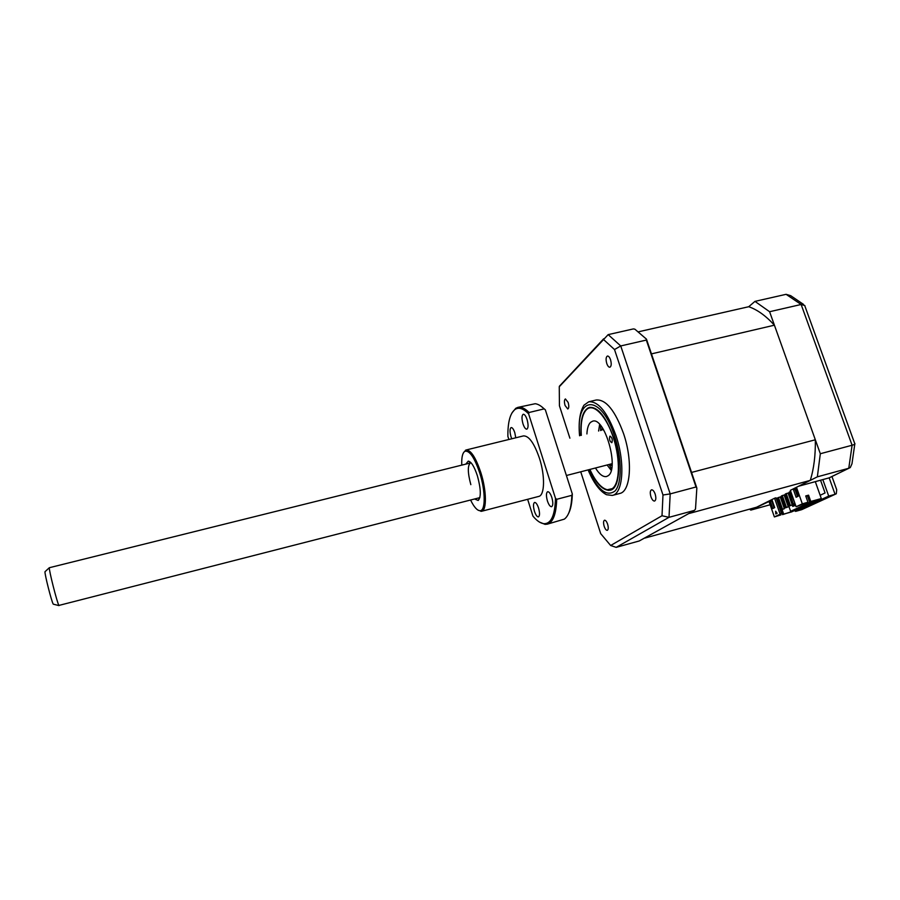 <?xml version="1.0" encoding="UTF-8"?>
<svg xmlns="http://www.w3.org/2000/svg" width="900" height="900" viewBox="0 0 900 900"><rect width="100%" height="100%" fill="white"/><g stroke="black" fill="none" stroke-linecap="round" stroke-linejoin="round"><path stroke-width="1.35" d="M795.195 510.368L795.555 511.391L828.709 496.08L835.065 494.314L829.181 477.844L848.779 468.259L817.357 476.831L798.536 486.248L829.181 477.844L849.004 468.191M769.028 501.502L750.803 510.109L770.153 504.754M749.576 509.152L750.803 510.109M817.357 476.831L820.316 453.735L852.097 445.241C854.482 444.566 855.394 444.004 854.82 443.565M820.316 453.735L769.601 311.726L801.135 304.481L804.881 305.561M769.601 311.726L754.965 301.376L786.082 294.322L790.684 295.673L803.531 304.402M754.965 301.376L748.721 306.72C757.305 309.656 765.866 315.821 774.405 325.192L815.332 439.785C815.58 455.254 813.893 468.787 810.27 480.375L790.346 490.343L796.106 506.745L802.305 503.831L796.466 487.282M828.709 496.08L822.825 479.588M795.555 511.391L801.641 509.692L836.291 493.774L836.707 489.78L831.96 476.527M820.541 480.218L825.075 492.964L820.148 495.281M786.082 294.322L801.135 304.481L852.097 445.241L848.779 468.259L850.275 467.572L851.974 463.793L854.775 444.173M835.222 494.269L801.641 509.692M589.691 469.53C596.486 484.144 603.349 491.04 610.279 490.207C619.796 488.644 621.754 461.565 613.474 437.276C605.959 416.678 597.926 406.71 589.399 407.385C582.919 409.961 580.14 419.299 581.085 435.386M565.076 405.506L567.788 408.994C568.98 408.184 569.092 405.99 568.136 402.424L565.414 398.936C564.233 399.757 564.12 401.951 565.076 405.506M606.78 363.521C607.702 366.086 608.749 367.324 609.908 367.223C611.404 366.255 611.606 363.757 610.538 359.741C609.604 357.176 608.558 355.939 607.41 356.04C605.914 357.019 605.7 359.516 606.78 363.521M650.947 496.766C652.028 499.714 653.242 501.142 654.592 501.053C656.021 500.197 656.212 497.88 655.166 494.089C654.075 491.152 652.86 489.724 651.521 489.814C650.092 490.68 649.901 492.998 650.947 496.766M604.192 526.365C605.149 529.065 606.195 530.392 607.298 530.347C608.445 529.627 608.546 527.569 607.613 524.194C606.645 521.494 605.61 520.166 604.508 520.211C603.36 520.942 603.259 522.99 604.192 526.365M588.105 469.935C593.696 483.03 599.839 491.299 606.521 494.719L612.326 495.439L619.695 493.481C630.585 491.704 632.992 461.115 623.576 433.642C615.038 410.411 605.891 399.195 596.137 400.016L588.724 401.805L583.954 405.214C579.814 412.11 578.351 422.291 579.577 435.757M612.326 495.439C623.07 493.695 625.342 463.084 615.949 435.555C607.421 412.267 598.342 401.017 588.724 401.805M569.891 438.165L559.429 405.765L559.271 386.752L608.164 334.631L633.375 328.916L634.871 329.175L646.459 339.142L646.324 340.065L620.741 345.949L670.196 493.897L669.004 517.331L616.174 547.358L610.661 545.501L600.716 533.666L580.748 471.825M603.45 339.446L614.509 349.537L662.985 495L670.196 493.897L696.015 486.99L696.847 488.093L695.498 509.017L694.508 510.368L669.004 517.331L662.006 515.745L610.661 545.501M694.508 510.368L639.248 540.967L616.174 547.358M696.847 488.093L646.459 339.142M696.015 486.99L646.324 340.065M662.985 495L662.006 515.745M614.509 349.537L620.741 345.949L608.164 334.631M562.106 383.332L559.271 386.752M589.905 469.474C595.429 481.466 601.234 488.216 607.309 489.746L612.259 488.644C619.751 483.683 620.561 459.956 613.541 438.244C606.634 416.464 594.079 403.256 587.002 409.207L586.474 409.669C582.232 414.191 580.511 422.741 581.31 435.33M611.921 442.575L611.707 442.688C609.671 441.27 609.053 439.121 609.851 436.241L610.065 436.129C612.101 437.546 612.72 439.695 611.921 442.575M586.913 433.935C587.194 428.276 588.42 424.395 590.602 422.303L592.571 421.223C604.631 416.351 619.673 469.114 608.062 475.774L606.51 476.527C603.023 477.169 599.355 474.334 595.496 468.034M611.201 470.363L607.163 465.03M598.613 431.032L599.636 424.418M607.23 465.019L607.545 465.649M609.154 464.524L611.539 468.945M603.135 429.019L600.93 430.447M600.829 430.47L602.528 428.085M651.082 352.789L692.055 473.906M689.479 513.158L644.659 537.975M612.011 465.761L609.39 464.468M768.87 501.075L774.383 516.926L780.154 514.215L774.585 498.229L756.619 507.206L644.816 538.099M810.27 480.375L689.423 513.416M815.332 439.785L691.965 472.32M774.585 498.229L776.048 497.824L781.346 513.011L780.154 514.215M776.374 498.769L777.611 498.341M780.278 497.014L781.47 496.418M784.159 495.079L785.385 494.471M788.096 493.121L789.356 492.502M778.444 497.486L777.476 497.959L781.571 509.692L784.361 508.725L782.539 509.231L778.444 497.486L780.266 496.98L784.361 508.725M794.947 503.438L790.211 491.614L789.221 492.12L793.406 504.067L795.004 503.618M786.24 493.594L785.25 494.089L789.413 505.957L792.248 504.979L790.403 505.485L786.24 493.594L788.085 493.088L792.742 506.407L794.722 505.676L794.092 503.876M782.314 495.551L781.335 496.035L785.464 507.836L788.276 506.858L786.442 507.375L782.314 495.551L784.148 495.045L788.276 506.858M748.721 306.72L638.494 331.796M774.405 325.192L651.859 353.79M774.709 507.611L772.796 508.534L770.321 501.401L772.211 500.456L774.709 507.611M777.139 513.315L775.8 513.945L775.631 511.211L777.139 513.315M796.117 497.25L793.519 489.848L795.566 488.824L798.176 496.249L796.117 497.25M785.464 507.836L786.442 507.375M789.413 505.957L790.403 505.485M793.406 504.067L794.419 503.584M781.571 509.692L782.539 509.231M776.036 511.774L776.16 513.776M788.569 494.471L789.446 494.032L793.631 505.98L792.742 506.407M780.671 514.114L780.941 514.879L776.216 516.206L780.885 514.012M805.815 496.17L807.356 495.743L809.584 502.031L810.788 501.469L808.56 495.169L805.736 495.945L807.964 502.256L796.106 506.745M807.964 502.256L802.305 503.831M774.383 516.926L780.941 514.879M770.321 501.401L772.312 500.726M774.169 507.881L771.773 500.996M789.446 492.784L788.186 493.402M785.486 494.752L784.26 495.36M781.571 496.699L780.367 497.295M793.519 489.848L795.668 489.105M797.524 496.564L795.015 489.431M793.631 505.98L794.722 505.676M781.087 508.298L780.446 508.601L782.55 514.642L783.664 514.125L782.066 509.546M781.054 508.219L779.794 508.567M780.446 508.601L779.861 508.77M780.491 497.632L781.774 497.272M784.654 496.485L785.925 496.012M808.56 495.169L807.356 495.743M785.374 496.282L790.627 511.301L791.629 511.897L783.664 514.125M811.946 501.379L790.627 511.301M794.554 510.671L782.55 514.642M809.584 502.031L817.83 499.736L791.629 511.897M815.31 481.646L821.306 498.544L810.788 501.469M794.633 510.896L821.306 498.544M609.48 464.445L612.101 464.659M600.604 425.509L600.604 430.537M598.646 430.312L598.669 431.01M53.527 604.226L53.179 604.001C51.536 601.47 44.494 573.683 45 571.714L45.191 571.545M471.071 462.814L49.331 567.72C48.803 569.936 57.06 602.505 58.894 605.43L479.869 497.632M603.023 429.93L603.641 429.851M612.158 463.68L566.404 475.504M465.896 463.995L468.248 461.126C471.274 461.632 474.334 466.571 477.439 475.942C480.971 489.049 481.219 497.228 478.181 500.456L474.75 499.05M470.621 500.108C474.03 507.037 477.146 510.57 479.97 510.705C485.561 511.166 485.651 491.546 479.869 473.355C474.581 457.673 469.609 450.304 464.951 451.26C462.544 452.734 461.475 457.324 461.756 465.03M463.635 452.486L466.088 449.989C470.846 449.91 475.796 457.549 480.938 472.905C486.664 490.916 486.855 510.559 481.579 511.279L478.215 510.244M534.454 511.301C535.748 515.059 537.064 516.926 538.425 516.904C539.842 515.903 539.887 512.944 538.549 508.027C537.255 504.27 535.939 502.402 534.589 502.436C533.171 503.449 533.126 506.407 534.454 511.301M547.414 500.951C548.752 504.821 550.148 506.734 551.599 506.711C553.129 505.642 553.207 502.549 551.824 497.441C550.474 493.571 549.079 491.659 547.65 491.704C546.109 492.784 546.041 495.866 547.414 500.951M523.001 423.889C524.227 427.466 525.499 429.221 526.826 429.176C528.401 428.017 528.48 424.8 527.062 419.512C525.836 415.935 524.554 414.18 523.238 414.248C521.674 415.418 521.584 418.624 523.001 423.889M515.767 437.794L514.8 432.709C513.608 429.221 512.392 427.511 511.155 427.556C509.704 428.659 509.659 431.73 511.009 436.781L511.751 438.784M466.088 449.989L523.429 435.915C528.851 435.668 534.184 443.093 539.438 458.213C545.243 475.931 544.725 495.506 538.706 496.429L481.579 511.279M527.648 499.309L532.935 516.105C536.884 520.852 540.585 523.384 544.05 523.71C551.137 523.789 554.962 515.329 555.491 498.341L528.615 413.843C523.384 408.51 518.906 407.014 515.171 409.354C510.176 413.1 507.735 422.111 507.881 436.387L508.86 439.493M547.29 524.171L564.322 519.142C568.856 515.801 571.376 507.87 571.849 495.326L556.717 499.298C556.211 514.091 553.072 522.382 547.29 524.171L545.062 524.363L539.426 522.067M511.92 412.988L515.756 408.308L517.815 407.396C521.134 406.598 524.88 408.296 529.087 412.493L544.14 408.881C540.945 405.754 537.964 404.032 535.196 403.718L517.815 407.396M568.462 513.709C570.814 509.209 572.096 502.616 572.31 493.942L545.344 409.826L541.451 406.541M544.14 408.881L545.344 409.826M572.31 493.942L571.849 495.326M556.717 499.298L555.491 498.341M528.615 413.843L529.087 412.493M470.52 462.848C467.505 465.345 467.606 472.613 470.835 484.661M588.409 469.856C597.915 490.219 606.825 497.228 615.139 490.894C622.035 483.334 621.99 458.46 614.633 436.32C600.874 392.839 574.988 395.674 579.803 435.701M854.719 443.509L804.96 306.248M588.173 469.912C593.482 482.366 599.602 490.635 606.521 494.719M559.373 386.257L603.675 338.771M587.002 409.207L587.554 408.173M607.309 489.746L608.276 490.399M601.661 429.671L602.449 428.152M610.504 464.782L611.921 465.75M45 571.714L49.331 567.72M53.269 604.159L58.995 605.61M479.678 497.745L478.181 500.456M464.951 451.26L465.559 450.18M544.05 523.71L545.062 524.363M515.171 409.354L515.756 408.308M479.97 510.705L481.016 511.358M470.846 462.803L468.248 461.126"/></g></svg>
